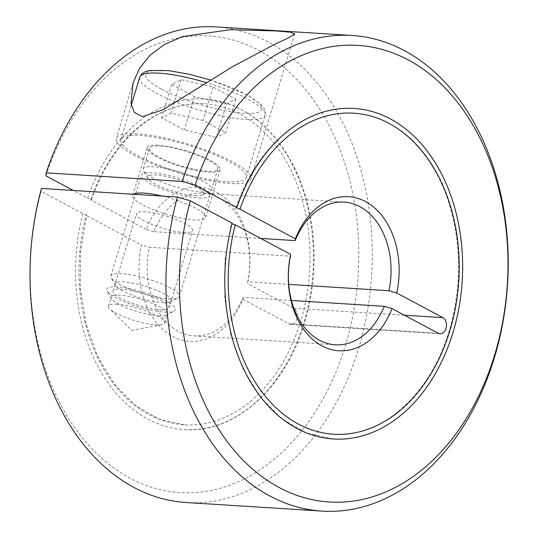 <?xml version="1.0" encoding="UTF-8"?>
<svg xmlns="http://www.w3.org/2000/svg" width="538" height="538" viewBox="0 0 538 538"><rect width="100%" height="100%" fill="white"/><g stroke="black" fill="none" stroke-linecap="round" stroke-linejoin="round"><path stroke-width="0.4" stroke-dasharray="2.69 2.02" d="M291.408 300.453L243.015 297.4A71.487 51.251 -86.4 0 1 193.969 335.887A71.487 51.251 -86.4 0 1 178.307 331.347A71.487 51.251 -86.4 0 1 149.228 247.272L290.48 256.189M243.015 297.4L242.84 299.175A77.203 55.347 -86.4 0 1 172.711 336.445A77.203 55.347 -86.4 0 1 141.447 244.992L149.228 247.272M41.487 188.441L41.15 191.394L82.899 213.7L86.759 215.227L86.046 215.388L141.447 244.992M45.858 175.805A228.751 163.996 -86.4 0 1 259.04 50.498A228.751 163.996 -86.4 0 1 345.584 345.04A228.751 163.996 -86.4 0 1 129.947 478.08A228.751 163.996 -86.4 0 1 41.15 191.394M216.141 26.9A238.28 170.828 -86.4 0 1 268.361 42.011A238.28 170.828 -86.4 0 1 367.131 312.746A238.28 170.828 -86.4 0 1 186.114 502.519M260.755 238.428L153.935 231.683A71.487 51.251 -86.4 0 1 202.981 193.196A71.487 51.251 -86.4 0 1 218.643 197.735A71.487 51.251 -86.4 0 1 247.722 281.811L288.704 284.394M153.935 231.683L146.154 229.403A77.203 55.347 -86.4 0 1 216.283 192.133A77.203 55.347 -86.4 0 1 247.547 283.587L247.722 281.811M82.899 213.7A165.603 118.723 93.6 0 0 184.063 429.566A165.603 118.723 93.6 0 0 303.883 322.746A165.603 118.723 93.6 0 0 204.931 99.012A165.603 118.723 93.6 0 0 87.607 198.112L73.262 190.452M146.154 229.403L90.754 199.8L91.46 199.645L87.607 198.112M90.754 199.8A160.842 115.307 -86.4 0 1 204.628 103.767A160.842 115.307 -86.4 0 1 300.735 321.065A160.842 115.307 -86.4 0 1 184.359 424.812A160.842 115.307 -86.4 0 1 86.046 215.388M242.84 299.175L288.933 323.815A8.339 5.979 93.6 0 0 290.762 324.34A8.339 5.979 93.6 0 0 296.794 318.96A8.339 5.979 93.6 0 0 293.64 308.227L247.547 283.587M137.183 133.841A70.296 15.225 -163.2 0 0 116.316 138.333A70.296 15.225 -163.2 0 0 154.984 164.823A70.296 15.225 -163.2 0 0 230.042 183.465A70.296 15.225 -163.2 0 0 250.903 178.972A70.296 15.225 -163.2 0 0 212.234 152.483A70.296 15.225 -163.2 0 0 137.183 133.841M162.052 196.054A38.124 8.258 16.8 0 1 205.65 217.554A38.124 8.258 16.8 0 1 194.339 219.988A38.124 8.258 16.8 0 1 153.633 209.881A38.124 8.258 16.8 0 1 132.657 195.516A38.124 8.258 16.8 0 1 133.693 194.265M158.428 145.193A38.124 8.258 -163.2 0 0 147.109 147.634A38.124 8.258 -163.2 0 0 168.085 161.999A38.124 8.258 -163.2 0 0 208.791 172.113A38.124 8.258 -163.2 0 0 220.109 169.672A38.124 8.258 -163.2 0 0 199.134 155.307A38.124 8.258 -163.2 0 0 158.428 145.193M117.197 304.199A29.294 6.342 -163.2 0 0 108.501 306.075A29.294 6.342 -163.2 0 0 109.947 309.061A29.294 6.342 -163.2 0 0 155.892 324.885A29.294 6.342 -163.2 0 0 161.73 324.69A29.294 6.342 -163.2 0 0 164.588 323.008A29.294 6.342 -163.2 0 0 148.475 311.973A29.294 6.342 -163.2 0 0 117.197 304.199M158.609 315.873A29.294 6.342 -163.2 0 0 166.202 315.14A29.294 6.342 -163.2 0 0 167.305 314.004A29.294 6.342 -163.2 0 0 151.191 302.968A29.294 6.342 -163.2 0 0 119.913 295.194A29.294 6.342 -163.2 0 0 111.218 297.07A29.294 6.342 -163.2 0 0 111.514 298.63A29.294 6.342 -163.2 0 0 130.25 309.216A29.294 6.342 -163.2 0 0 158.609 315.873M164.689 312.127A35.743 7.74 -163.2 0 0 173.949 311.226A35.743 7.74 -163.2 0 0 159.013 297.77A35.743 7.74 -163.2 0 0 117.472 286.895A35.743 7.74 -163.2 0 0 107.223 291.078A35.743 7.74 -163.2 0 0 130.088 304.004A35.743 7.74 -163.2 0 0 164.689 312.127M183.794 232.463A29.294 6.342 -163.2 0 0 192.49 230.587A29.294 6.342 -163.2 0 0 176.377 219.551A29.294 6.342 -163.2 0 0 145.099 211.784A29.294 6.342 -163.2 0 0 136.403 213.653A29.294 6.342 -163.2 0 0 152.516 224.689A29.294 6.342 -163.2 0 0 183.794 232.463M160.432 309.848A29.294 6.342 -163.2 0 0 169.127 307.978A29.294 6.342 -163.2 0 0 153.014 296.936A29.294 6.342 -163.2 0 0 121.736 289.168A29.294 6.342 -163.2 0 0 113.041 291.045A29.294 6.342 -163.2 0 0 129.154 302.08A29.294 6.342 -163.2 0 0 160.432 309.848M231.932 223.808L231.401 223.277L232.113 223.122M226.888 181.783A65.528 14.19 -163.2 0 0 246.343 177.594A65.528 14.19 -163.2 0 0 210.291 152.906A65.528 14.19 -163.2 0 0 140.331 135.522A65.528 14.19 -163.2 0 0 120.882 139.712A65.528 14.19 -163.2 0 0 156.928 164.406A65.528 14.19 -163.2 0 0 226.888 181.783M168.697 298.859A35.743 7.74 -163.2 0 0 177.957 297.965A35.743 7.74 -163.2 0 0 179.302 296.572A35.743 7.74 -163.2 0 0 159.645 283.109A35.743 7.74 -163.2 0 0 121.48 273.627A35.743 7.74 -163.2 0 0 110.868 275.913A35.743 7.74 -163.2 0 0 111.225 277.816A35.743 7.74 -163.2 0 0 134.09 290.735A35.743 7.74 -163.2 0 0 168.697 298.859M162.617 302.612A29.294 6.342 -163.2 0 0 170.203 301.872A29.294 6.342 -163.2 0 0 157.964 290.843A29.294 6.342 -163.2 0 0 123.922 281.932A29.294 6.342 -163.2 0 0 115.515 285.362A29.294 6.342 -163.2 0 0 134.258 295.954A29.294 6.342 -163.2 0 0 162.617 302.612M199.147 197.991A35.743 7.74 -163.2 0 0 209.759 195.704A35.743 7.74 -163.2 0 0 190.096 182.241A35.743 7.74 -163.2 0 0 151.931 172.759A35.743 7.74 -163.2 0 0 141.326 175.045A35.743 7.74 -163.2 0 0 160.99 188.515A35.743 7.74 -163.2 0 0 199.147 197.991M200.97 191.965A35.743 7.74 -163.2 0 0 210.23 191.071A35.743 7.74 -163.2 0 0 211.575 189.679A35.743 7.74 -163.2 0 0 191.918 176.215A35.743 7.74 -163.2 0 0 153.754 166.733A35.743 7.74 -163.2 0 0 143.142 169.019A35.743 7.74 -163.2 0 0 143.498 170.923A35.743 7.74 -163.2 0 0 166.363 183.841A35.743 7.74 -163.2 0 0 200.97 191.965M194.891 195.718A29.294 6.342 -163.2 0 0 202.476 194.978A29.294 6.342 -163.2 0 0 190.237 183.949A29.294 6.342 -163.2 0 0 156.195 175.038A29.294 6.342 -163.2 0 0 147.789 178.468A29.294 6.342 -163.2 0 0 166.531 189.06A29.294 6.342 -163.2 0 0 194.891 195.718M160.001 146.033A35.743 7.74 16.8 0 1 198.166 155.516A35.743 7.74 16.8 0 1 217.829 168.986A35.743 7.74 16.8 0 1 207.217 171.272A35.743 7.74 16.8 0 1 169.053 161.79A35.743 7.74 16.8 0 1 149.396 148.32A35.743 7.74 16.8 0 1 160.001 146.033M226.498 103.982L235.866 99.221L213.149 87.082L181.064 79.705L171.696 84.466L194.413 96.605L226.498 103.982L216.411 137.392L184.332 130.008L161.615 117.869L170.976 113.108L203.061 120.485L225.778 132.624L216.411 137.392M194.413 96.605L184.332 130.008M235.866 99.221L225.778 132.624M213.149 87.082L203.061 120.485M181.064 79.705L170.976 113.108M171.696 84.466L161.615 117.869M404.441 315.221L293.64 308.227M438.147 333.23L288.933 323.815M139.705 77.358A65.528 14.19 -163.2 0 0 156.84 93.417A65.528 14.19 -163.2 0 0 245.718 119.429A65.528 14.19 -163.2 0 0 265.167 115.24A65.528 14.19 -163.2 0 0 248.031 99.174A65.528 14.19 -163.2 0 0 206.377 82.664M161.501 89.173A60.76 13.161 -163.2 0 0 243.916 113.289A60.76 13.161 -163.2 0 0 246.054 94.513A60.76 13.161 -163.2 0 0 163.646 70.397A60.76 13.161 -163.2 0 0 161.501 89.173M353.843 113.188C394.226 115.125 432.357 150.324 448.759 202.51C461.638 244.346 461.799 287.057 449.237 330.635C430.588 394.926 381.018 438.356 333.573 434.233M236.108 207.681C256.707 145.805 305.961 104.486 354.145 108.434M202.981 193.196L344.233 202.113M204.931 99.012C243.6 102.657 273.761 126.195 295.416 169.638C316.452 213.371 320.002 272.551 304.589 322.598C285.503 388.463 234.306 433.789 184.063 429.566M91.46 199.652C101.561 170.869 116.195 147.755 135.361 130.304C156.928 111.265 180.015 102.422 204.628 103.767M133.054 82.899L116.316 138.333M147.109 147.634L132.657 195.516M161.73 324.69L131.77 330.345L109.947 309.061M164.588 323.008L167.305 314.004M166.202 315.14L173.949 311.226M169.127 307.978L192.49 230.587M113.041 291.045L136.403 213.653M111.514 298.63L107.223 291.078M108.501 306.075L111.218 297.07M220.109 169.672L205.65 217.554M294.69 33.948L250.903 178.972M439.976 333.762L290.762 324.34M184.359 424.812L158.912 419.075L135.179 405.322L114.406 384.159L97.755 356.613L86.167 324.145L80.31 288.476L80.512 251.515L86.759 215.227M333.278 438.988L306.472 432.962L281.609 418.618L259.988 396.674L242.752 368.281L230.809 334.925L224.776 298.341L224.978 260.459L231.401 223.277M193.969 335.887L335.228 344.804M246.343 177.594L265.167 115.24L265.348 111.467L263.902 107.862L260.91 104.237L246.962 94.762L210.54 80.034M170.203 301.872L177.957 297.965M179.302 296.572L209.759 195.704M202.476 194.978L210.23 191.071M211.575 189.679L217.829 168.986M143.142 169.019L149.396 148.32M147.789 178.468L143.498 170.923M110.868 275.913L135.489 194.379M135.764 193.451L141.326 175.045M115.515 285.362L111.225 277.816M120.882 139.712L131.306 105.179"/><path stroke-width="0.81" d="M288.704 284.394L388.974 290.728L396.755 293.008L442.855 317.642A8.339 5.979 -86.4 0 1 446.009 328.382A8.339 5.979 -86.4 0 1 439.976 333.762A8.339 5.979 -86.4 0 1 438.147 333.23L392.047 308.597L384.273 306.317A71.487 51.251 -86.4 0 1 335.228 344.804A71.487 51.251 -86.4 0 1 319.559 340.265A71.487 51.251 -86.4 0 1 290.48 256.189L290.661 254.413L235.261 224.803L231.932 223.808M322.067 511.1L186.114 502.519A238.28 170.828 -86.4 0 1 133.888 487.408A238.28 170.828 -86.4 0 1 41.487 188.441L177.432 197.022A238.28 170.828 -86.4 0 0 269.841 495.989A238.28 170.828 -86.4 0 0 322.067 511.1A238.28 170.828 -86.4 0 0 503.084 321.327A238.28 170.828 -86.4 0 0 404.314 50.592A238.28 170.828 -86.4 0 0 352.087 35.481A238.28 170.828 -86.4 0 0 182.14 181.434L195.072 185.22L236.814 207.534L236.115 207.681L239.968 209.215L295.369 238.825L295.187 240.6A71.487 51.251 -86.4 0 1 344.233 202.113A71.487 51.251 -86.4 0 1 359.902 206.653A71.487 51.251 -86.4 0 1 388.974 290.728M195.072 185.22A228.751 163.996 -86.4 0 1 408.255 59.92A228.751 163.996 -86.4 0 1 494.799 354.455A228.751 163.996 -86.4 0 1 279.161 487.502A228.751 163.996 -86.4 0 1 190.365 200.809L177.432 197.022M392.047 308.597A77.203 55.347 -86.4 0 1 321.926 345.867A77.203 55.347 -86.4 0 1 290.661 254.413M235.261 224.803A160.842 115.307 93.6 0 0 333.573 434.233A160.842 115.307 93.6 0 0 449.943 330.487A160.842 115.307 93.6 0 0 353.843 113.188A160.842 115.307 93.6 0 0 239.968 209.215M236.814 207.534A165.603 118.723 -86.4 0 1 354.145 108.434A165.603 118.723 -86.4 0 1 453.09 332.168A165.603 118.723 -86.4 0 1 333.278 438.988A165.603 118.723 -86.4 0 1 232.113 223.122L190.365 200.809M295.369 238.825A77.203 55.347 -86.4 0 1 365.49 201.555A77.203 55.347 -86.4 0 1 396.755 293.008M295.187 240.6L260.755 238.428M142.362 116.679L134.224 112.294L131.023 103.592L133.054 82.899L139.49 68.447L149.988 55.259L164.292 44.52L182.523 36.584L230.251 29.698L276.088 30.948L290.285 32.152L294.69 33.948L288.812 37.707L274.272 44.553L232.947 66.436L163.054 109.779L142.362 116.679M133.693 194.265A38.124 8.258 16.8 0 1 143.969 193.075A38.124 8.258 16.8 0 1 162.052 196.054M73.262 190.452L45.858 175.805L46.187 172.853L182.14 181.434M384.273 306.317L291.408 300.453M46.187 172.853A238.28 170.828 -86.4 0 1 216.141 26.9L352.087 35.481M442.855 317.642L404.441 315.221M206.377 82.664A65.528 14.19 -163.2 0 0 159.154 73.168A65.528 14.19 -163.2 0 0 139.705 77.358L141.622 74.136L144.803 71.937L149.436 70.539L168.468 70.619L188.704 74.143L210.54 80.034M135.489 194.379L135.764 193.451M131.306 105.179L139.705 77.358"/></g></svg>
